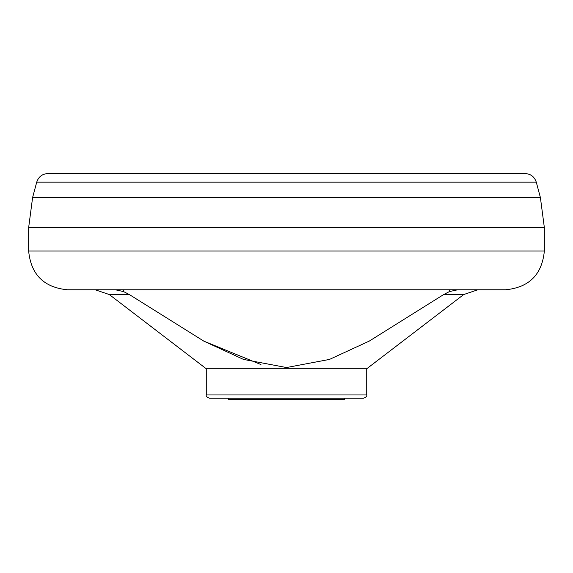 <?xml version="1.0" encoding="UTF-8"?>
<svg xmlns="http://www.w3.org/2000/svg" width="573" height="573" viewBox="0 0 573 573"><rect width="100%" height="100%" fill="white"/><g stroke="black" fill="none" stroke-linecap="round" stroke-linejoin="round"><path stroke-width="0.86" d="M286.5 289.773L505.601 289.773C529.137 287.474 542.051 274.56 544.35 251.031L28.65 251.031C30.949 274.56 43.863 287.474 67.399 289.773L286.5 289.773M123.517 289.773L123.517 291.564L115.273 289.773M457.727 289.773L449.483 291.564L449.483 289.773M123.517 291.564L129.34 294.558L203.823 341.136L243.554 359.436L286.5 367.537L329.439 359.436L369.291 341.078L443.66 294.558L449.483 291.564M366.72 368.768L366.72 394.955L206.28 394.955L206.28 368.768L366.72 368.768L463.686 294.558L443.66 294.558M203.795 341.121L260.959 364.557M36.722 182.15L536.278 182.15C534.473 176.756 530.727 173.884 525.047 173.54L47.953 173.54C42.273 173.884 38.527 176.756 36.722 182.15L32.611 197.499L28.65 227.588L544.35 227.588L544.35 251.031M206.28 394.955C205.829 396.215 206.903 397.29 209.503 398.171L363.497 398.171C366.097 397.29 367.171 396.215 366.72 394.955M228.383 398.171L228.383 399.46L344.617 399.46L344.617 398.171M536.278 182.15L540.389 197.499L32.611 197.499M129.34 294.558L109.314 294.558L95.19 289.773M28.65 251.031L28.65 227.588M540.389 197.499L544.35 227.588M463.686 294.558L477.81 289.773M206.28 368.768L109.314 294.558"/></g></svg>
